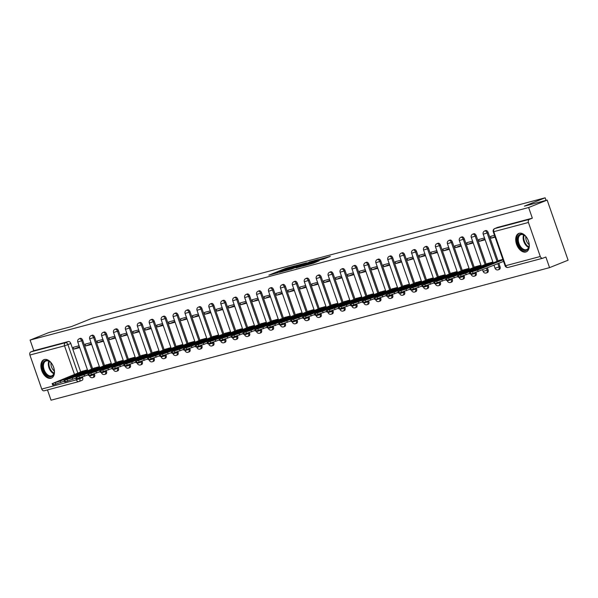 <?xml version="1.0" encoding="UTF-8"?>
<svg xmlns="http://www.w3.org/2000/svg" width="598" height="598" viewBox="0 0 598 598"><rect width="100%" height="100%" fill="white"/><g stroke="black" fill="none" stroke-linecap="round" stroke-linejoin="round"><path stroke-width="0.9" d="M295.285 265.751L285.769 268.323L268.883 275.14L278.287 272.576L276.515 272.875L279.266 271.649L295.285 265.751M44.409 359.518A9.949 6.144 -111.9 0 0 43.968 359.66A9.949 6.144 -111.9 0 0 41.838 370.827A9.949 6.144 -111.9 0 0 50.935 378.272A9.949 6.144 -111.9 0 0 51.376 378.123A9.949 6.144 -111.9 0 0 53.506 366.955A9.949 6.144 -111.9 0 0 44.409 359.518M519.243 233.257A9.949 6.144 -111.9 0 0 518.802 233.407A9.949 6.144 -111.9 0 0 516.672 244.575A9.949 6.144 -111.9 0 0 525.769 252.012A9.949 6.144 -111.9 0 0 526.21 251.87A9.949 6.144 -111.9 0 0 528.34 240.702A9.949 6.144 -111.9 0 0 519.243 233.257M323.638 259.001L330.35 256.37L319.564 259.338L302.685 266.155L313.472 263.187L319.205 260.78L305.825 265.101L317.807 260.182L322.98 258.545L319.586 260.055L323.638 259.001M30.109 340.075L48.632 332.638L71.416 326.583L92.182 318.248L545.152 197.803L524.386 206.138L547.163 200.083L528.639 207.521L30.109 340.075L33.809 350.72L30.924 351.878L65.548 342.669A2.549 1.577 68.1 0 1 67.918 344.672L77.8 373.047M306.587 262.784L296.234 265.542L279.348 272.359L290.135 269.392L306.587 262.784M309.562 261.872L318.689 259.472L301.803 266.289L296.085 267.904L303.62 264.802L300.839 265.519L290.875 269.302L309.629 262.059M547.163 200.083L568.1 260.197L549.569 267.635L51.039 400.197L47.466 389.926M528.639 207.521L532.34 218.165L529.454 219.324A2.549 2.003 75.1 0 0 528.43 222.471L540.278 256.497A2.549 2.003 75.1 0 0 542.797 258.216A2.549 2.003 75.1 0 0 542.977 258.157L545.862 256.998L549.569 267.635M33.809 350.72L68.441 341.51A2.549 1.577 68.1 0 1 70.803 343.514L80.685 371.889M82.479 377.039L82.651 377.532L79.766 378.691A2.549 1.577 68.1 0 1 79.19 381.472A2.549 1.577 68.1 0 1 79.078 381.509A2.549 2.003 75.1 0 1 78.891 381.569A2.549 2.549 0 0 0 79.19 381.472L82.076 380.313A2.549 1.577 -111.9 0 0 82.651 377.532M44.446 390.711A2.549 2.003 -104.9 0 1 44.267 390.771A2.549 2.003 -104.9 0 1 41.748 389.059L29.9 355.033A2.549 2.003 -104.9 0 1 30.924 351.878M91.008 342.602L85.148 344.164L85.776 345.965L91.389 343.708M99.38 366.649L93.565 368.338M102.931 339.432L97.07 340.995L97.698 342.796L103.319 340.539M111.303 363.479L105.487 365.161M114.853 336.263L108.993 337.825L109.621 339.627L115.242 337.369M123.233 360.31L117.41 361.992M126.783 333.093L120.916 334.648L121.544 336.457L127.165 334.2M135.155 357.141L129.332 358.822M138.706 329.924L132.846 331.479L133.474 333.288L139.087 331.03M147.078 353.971L141.263 355.653M150.629 326.755L144.768 328.309L145.396 330.111L151.017 327.861M159.001 350.802L153.185 352.484M162.551 323.578L156.691 325.14L157.319 326.942L162.94 324.684M170.923 347.625L165.108 349.314M174.474 320.408L168.614 321.971L169.241 323.772L174.863 321.515M182.853 344.455L177.03 346.137M186.404 317.239L180.544 318.801L181.172 320.603L186.785 318.345M194.776 341.286L188.961 342.968M198.327 314.07L192.466 315.624L193.094 317.433L198.708 315.176M206.699 338.117L200.883 339.799M210.249 310.9L204.389 312.455L205.017 314.264L210.638 312.007M218.621 334.947L212.806 336.629M222.172 307.731L216.312 309.286L216.939 311.087L222.561 308.837M230.551 331.778L224.728 333.46M234.102 304.554L228.242 306.116L228.87 307.918L234.483 305.66M242.474 328.601L236.659 330.29M246.025 301.385L240.164 302.947L240.792 304.748L246.406 302.491M254.397 325.432L248.581 327.113M257.947 298.215L252.087 299.777L252.715 301.579L258.336 299.321M266.319 322.262L260.504 323.944M269.87 295.046L264.01 296.601L264.637 298.409L270.259 296.152M278.249 319.093L272.426 320.775M281.8 291.876L275.932 293.431L276.56 295.24L282.181 292.983M290.172 315.923L284.349 317.605M293.723 288.707L287.862 290.262L288.49 292.063L294.104 289.813M302.095 312.754L296.279 314.436M305.645 285.538L299.785 287.092L300.413 288.894L306.034 286.644M314.017 309.577L308.202 311.266M317.568 282.361L311.708 283.923L312.335 285.724L317.957 283.467M325.94 306.408L320.124 308.09M329.491 279.191L323.63 280.754L324.258 282.555L329.879 280.298M337.87 303.238L332.047 304.92M341.421 276.022L335.56 277.584L336.188 279.386L341.802 277.128M349.793 300.069L343.977 301.751M353.343 272.852L347.483 274.407L348.111 276.216L353.724 273.959M361.715 296.9L355.9 298.581M365.266 269.683L359.405 271.238L360.033 273.039L365.655 270.789M373.638 293.73L367.822 295.412M377.189 266.514L371.328 268.068L371.956 269.87L377.577 267.62M385.568 290.553L379.745 292.243M389.119 263.337L383.258 264.899L383.886 266.701L389.5 264.443M397.491 287.384L391.675 289.066M401.041 260.167L395.181 261.73L395.809 263.531L401.422 261.274M409.413 284.214L403.598 285.896M412.964 256.998L407.103 258.56L407.731 260.362L413.353 258.104M421.336 281.045L415.52 282.727M424.886 253.829L419.026 255.383L419.654 257.192L425.275 254.935M433.266 277.876L427.443 279.558M436.817 250.659L430.949 252.214L431.577 254.015L437.198 251.765M445.189 274.706L439.373 276.388M448.739 247.49L442.879 249.045L443.507 250.846L449.12 248.596M457.111 271.529L451.296 273.219M460.662 244.313L454.801 245.875L455.429 247.677L461.051 245.419M469.034 268.36L463.218 270.042M472.584 241.144L466.724 242.706L467.352 244.507L472.973 242.25M480.964 265.191L475.141 266.872M484.507 237.974L478.647 239.536L479.275 241.338L484.896 239.08M492.887 262.021L487.064 263.703M494.494 235.32L490.577 236.359L491.205 238.168L494.957 236.659M502.866 259.368L498.994 260.534M488.155 232.54L487.131 232.951A2.549 1.577 68.1 0 0 484.657 230.992L485.681 230.581A2.549 1.577 -111.9 0 1 488.155 232.54L498.037 260.915M498.867 263.284L500.003 266.566L498.979 266.977A2.549 1.577 68.1 0 1 498.403 269.75A2.549 1.577 68.1 0 1 498.291 269.788M476.232 235.709L475.208 236.12A2.549 1.577 68.1 0 0 472.726 234.162L473.751 233.751A2.549 1.577 -111.9 0 1 476.232 235.709L486.114 264.084M487.437 267.874L488.08 269.735L487.056 270.147A2.549 1.577 68.1 0 1 486.48 272.92A2.549 1.577 68.1 0 1 486.368 272.957M464.31 238.879L463.286 239.29A2.549 1.577 68.1 0 0 460.804 237.331L461.828 236.92A2.549 1.577 -111.9 0 1 464.31 238.879L474.192 267.254M475.986 272.411L476.158 272.905L475.133 273.316A2.549 1.577 68.1 0 1 474.55 276.089A2.549 1.577 68.1 0 1 474.438 276.127M452.387 242.048L451.363 242.459A2.549 1.577 68.1 0 0 448.881 240.501L449.905 240.09A2.549 1.577 -111.9 0 1 452.387 242.048L462.269 270.431M464.063 275.581L464.235 276.074L463.211 276.485A2.549 1.577 68.1 0 1 462.628 279.259A2.549 1.577 68.1 0 1 462.516 279.296M440.457 245.225L439.433 245.636A2.549 1.577 68.1 0 0 436.959 243.67L437.983 243.259A2.549 1.577 -111.9 0 1 440.457 245.225L450.339 273.6M452.133 278.75L452.305 279.244L451.281 279.655A2.549 1.577 68.1 0 1 450.705 282.435A2.549 1.577 68.1 0 1 450.593 282.473M428.534 248.394L427.51 248.805A2.549 1.577 68.1 0 0 425.029 246.839L426.053 246.428A2.549 1.577 -111.9 0 1 428.534 248.394L438.416 276.769M440.21 281.92L440.382 282.42L439.358 282.832A2.549 1.577 68.1 0 1 438.783 285.605A2.549 1.577 68.1 0 1 438.67 285.642M416.612 251.564L415.588 251.975A2.549 1.577 68.1 0 0 413.106 250.016L414.13 249.605A2.549 1.577 -111.9 0 1 416.612 251.564L426.494 279.939M428.288 285.089L428.46 285.59L427.435 286.001A2.549 1.577 68.1 0 1 426.86 288.774A2.549 1.577 68.1 0 1 426.74 288.812M404.689 254.733L403.665 255.144A2.549 1.577 68.1 0 0 401.183 253.186L402.207 252.775A2.549 1.577 -111.9 0 1 404.689 254.733L414.571 283.108M416.365 288.258L416.537 288.759L415.513 289.17A2.549 1.577 68.1 0 1 414.93 291.944A2.549 1.577 68.1 0 1 414.818 291.981M392.759 257.902L391.735 258.314A2.549 1.577 68.1 0 0 389.261 256.355L390.285 255.944A2.549 1.577 -111.9 0 1 392.759 257.902L402.641 286.278M404.435 291.435L404.614 291.929L403.583 292.34A2.549 1.577 68.1 0 1 403.007 295.113A2.549 1.577 68.1 0 1 402.895 295.15M380.836 261.072L379.812 261.483A2.549 1.577 68.1 0 0 377.331 259.525L378.362 259.113A2.549 1.577 -111.9 0 1 380.836 261.072L390.718 289.454M392.512 294.605L392.684 295.098L391.66 295.509A2.549 1.577 68.1 0 1 391.085 298.282A2.549 1.577 68.1 0 1 390.972 298.32M368.914 264.241L367.89 264.66A2.549 1.577 68.1 0 0 365.408 262.694L366.432 262.283A2.549 1.577 -111.9 0 1 368.914 264.241L378.796 292.624M380.59 297.774L380.762 298.267L379.737 298.679A2.549 1.577 68.1 0 1 379.162 301.452A2.549 1.577 68.1 0 1 379.05 301.489M356.991 267.418L355.967 267.829A2.549 1.577 68.1 0 0 353.485 265.863L354.509 265.452A2.549 1.577 -111.9 0 1 356.991 267.418L366.873 295.793M368.667 300.944L368.839 301.444L367.815 301.855A2.549 1.577 68.1 0 1 367.232 304.629A2.549 1.577 68.1 0 1 367.12 304.666M345.061 270.588L344.037 270.999A2.549 1.577 68.1 0 0 341.563 269.04L342.587 268.629A2.549 1.577 -111.9 0 1 345.061 270.588L354.943 298.963M356.737 304.113L356.916 304.614L355.892 305.025A2.549 1.577 68.1 0 1 355.309 307.798A2.549 1.577 68.1 0 1 355.197 307.835M333.138 273.757L332.114 274.168A2.549 1.577 68.1 0 0 329.64 272.21L330.664 271.798A2.549 1.577 -111.9 0 1 333.138 273.757L343.02 302.132M344.814 307.282L344.986 307.783L343.962 308.194A2.549 1.577 68.1 0 1 343.387 310.967A2.549 1.577 68.1 0 1 343.274 311.005M321.216 276.926L320.192 277.337A2.549 1.577 68.1 0 0 317.71 275.379L318.734 274.968A2.549 1.577 -111.9 0 1 321.216 276.926L331.098 305.301M332.892 310.459L333.064 310.953L332.04 311.364A2.549 1.577 68.1 0 1 331.464 314.137A2.549 1.577 68.1 0 1 331.352 314.174M309.293 280.096L308.269 280.507A2.549 1.577 68.1 0 0 305.787 278.548L306.811 278.137A2.549 1.577 -111.9 0 1 309.293 280.096L319.175 308.478M320.969 313.629L321.141 314.122L320.117 314.533A2.549 1.577 68.1 0 1 319.534 317.306A2.549 1.577 68.1 0 1 319.422 317.344M297.37 283.265L296.339 283.676A2.549 1.577 68.1 0 0 293.865 281.718L294.889 281.307A2.549 1.577 -111.9 0 1 297.37 283.265L307.252 311.648M309.046 316.798L309.218 317.291L308.194 317.702A2.549 1.577 68.1 0 1 307.611 320.476A2.549 1.577 68.1 0 1 307.499 320.513M285.44 286.442L284.416 286.853A2.549 1.577 68.1 0 0 281.942 284.887L282.966 284.476A2.549 1.577 -111.9 0 1 285.44 286.442L295.322 314.817M297.116 319.967L297.288 320.468L296.264 320.879A2.549 1.577 68.1 0 1 295.689 323.653A2.549 1.577 68.1 0 1 295.576 323.69M273.518 289.611L272.494 290.023A2.549 1.577 68.1 0 0 270.012 288.064L271.036 287.645A2.549 1.577 -111.9 0 1 273.518 289.611L283.4 317.986M285.194 323.137L285.366 323.638L284.342 324.049A2.549 1.577 68.1 0 1 283.766 326.822A2.549 1.577 68.1 0 1 283.654 326.859M261.595 292.781L260.571 293.192A2.549 1.577 68.1 0 0 258.089 291.233L259.113 290.822A2.549 1.577 -111.9 0 1 261.595 292.781L271.477 321.156M273.271 326.306L273.443 326.807L272.419 327.218A2.549 1.577 68.1 0 1 271.843 329.991A2.549 1.577 68.1 0 1 271.724 330.029M249.672 295.95L248.648 296.361A2.549 1.577 68.1 0 0 246.167 294.403L247.191 293.992A2.549 1.577 -111.9 0 1 249.672 295.95L259.554 324.325M261.348 329.483L261.52 329.976L260.496 330.388A2.549 1.577 68.1 0 1 259.913 333.161A2.549 1.577 68.1 0 1 259.801 333.198M237.742 299.12L236.718 299.531A2.549 1.577 68.1 0 0 234.244 297.572L235.268 297.161A2.549 1.577 -111.9 0 1 237.742 299.12L247.624 327.502M249.418 332.652L249.598 333.146L248.566 333.557A2.549 1.577 68.1 0 1 247.991 336.33A2.549 1.577 68.1 0 1 247.878 336.368M225.82 302.289L224.796 302.7A2.549 1.577 68.1 0 0 222.314 300.742L223.338 300.331A2.549 1.577 -111.9 0 1 225.82 302.289L235.702 330.672M237.496 335.822L237.668 336.315L236.644 336.726A2.549 1.577 68.1 0 1 236.068 339.5A2.549 1.577 68.1 0 1 235.956 339.537M213.897 305.466L212.873 305.877A2.549 1.577 68.1 0 0 210.391 303.911L211.415 303.5A2.549 1.577 -111.9 0 1 213.897 305.466L223.779 333.841M225.573 338.991L225.745 339.492L224.721 339.903A2.549 1.577 68.1 0 1 224.145 342.676A2.549 1.577 68.1 0 1 224.033 342.714M201.975 308.635L200.95 309.046A2.549 1.577 68.1 0 0 198.469 307.08L199.493 306.669A2.549 1.577 -111.9 0 1 201.975 308.635L211.856 337.01M213.65 342.161L213.822 342.661L212.798 343.073A2.549 1.577 68.1 0 1 212.215 345.846A2.549 1.577 68.1 0 1 212.103 345.883M190.044 311.805L189.02 312.216A2.549 1.577 68.1 0 0 186.546 310.257L187.57 309.846A2.549 1.577 -111.9 0 1 190.044 311.805L199.926 340.18M201.72 345.33L201.9 345.831L200.876 346.242A2.549 1.577 68.1 0 1 200.293 349.015A2.549 1.577 68.1 0 1 200.181 349.053M178.122 314.974L177.098 315.385A2.549 1.577 68.1 0 0 174.623 313.427L175.648 313.016A2.549 1.577 -111.9 0 1 178.122 314.974L188.004 343.349M189.798 348.507L189.97 349L188.946 349.411A2.549 1.577 68.1 0 1 188.37 352.185A2.549 1.577 68.1 0 1 188.258 352.222M166.199 318.143L165.175 318.555A2.549 1.577 68.1 0 0 162.693 316.596L163.717 316.185A2.549 1.577 -111.9 0 1 166.199 318.143L176.081 346.526M177.875 351.676L178.047 352.17L177.023 352.581A2.549 1.577 68.1 0 1 176.447 355.354A2.549 1.577 68.1 0 1 176.335 355.391M154.277 321.313L153.252 321.724A2.549 1.577 68.1 0 0 150.771 319.766L151.795 319.354A2.549 1.577 -111.9 0 1 154.277 321.313L164.158 349.695M165.952 354.846L166.124 355.339L165.1 355.75A2.549 1.577 68.1 0 1 164.517 358.523A2.549 1.577 68.1 0 1 164.405 358.561M142.354 324.49L141.322 324.901A2.549 1.577 68.1 0 0 138.848 322.935L139.872 322.524A2.549 1.577 -111.9 0 1 142.354 324.49L152.236 352.865M154.022 358.015L154.202 358.508L153.178 358.92A2.549 1.577 68.1 0 1 152.595 361.7A2.549 1.577 68.1 0 1 152.483 361.738M130.424 327.659L129.4 328.07A2.549 1.577 68.1 0 0 126.926 326.104L127.95 325.693A2.549 1.577 -111.9 0 1 130.424 327.659L140.306 356.034M142.1 361.185L142.272 361.685L141.248 362.096A2.549 1.577 68.1 0 1 140.672 364.87A2.549 1.577 68.1 0 1 140.56 364.907M118.501 330.829L117.477 331.24A2.549 1.577 68.1 0 0 114.995 329.281L116.019 328.87A2.549 1.577 -111.9 0 1 118.501 330.829L128.383 359.204M130.177 364.354L130.349 364.855L129.325 365.266A2.549 1.577 68.1 0 1 128.749 368.039A2.549 1.577 68.1 0 1 128.637 368.076M106.579 333.998L105.554 334.409A2.549 1.577 68.1 0 0 103.073 332.451L104.097 332.04A2.549 1.577 -111.9 0 1 106.579 333.998L116.461 362.373M118.254 367.523L118.426 368.024L117.402 368.435A2.549 1.577 68.1 0 1 116.827 371.209A2.549 1.577 68.1 0 1 116.707 371.246M94.656 337.167L93.632 337.578A2.549 1.577 68.1 0 0 91.15 335.62L92.174 335.209A2.549 1.577 -111.9 0 1 94.656 337.167L104.538 365.542M106.332 370.7L106.504 371.194L105.48 371.605A2.549 1.577 68.1 0 1 104.897 374.378A2.549 1.577 68.1 0 1 104.785 374.415M82.726 340.337L81.702 340.748A2.549 1.577 68.1 0 0 79.228 338.789L80.252 338.378A2.549 1.577 -111.9 0 1 82.726 340.337L92.608 368.719M94.402 373.87L94.574 374.363L93.55 374.774A2.549 1.577 68.1 0 1 92.974 377.547A2.549 1.577 68.1 0 1 92.862 377.585M545.152 197.803L546.049 200.382M79.086 345.779L73.218 347.333L73.853 349.135L79.467 346.885M87.458 369.818L81.642 371.508M73.853 349.135L79.713 347.58M499.315 269.377A2.549 1.577 -111.9 0 0 499.427 269.339A2.549 1.577 -111.9 0 0 500.003 266.566M487.392 272.546A2.549 1.577 -111.9 0 0 487.505 272.509A2.549 1.577 -111.9 0 0 488.08 269.735M475.462 275.715A2.549 1.577 -111.9 0 0 475.582 275.678A2.549 1.577 -111.9 0 0 476.158 272.905M463.54 278.885A2.549 1.577 -111.9 0 0 463.652 278.847A2.549 1.577 -111.9 0 0 464.235 276.074M451.617 282.062A2.549 1.577 -111.9 0 0 451.729 282.017A2.549 1.577 -111.9 0 0 452.305 279.244M439.694 285.231A2.549 1.577 -111.9 0 0 439.807 285.194A2.549 1.577 -111.9 0 0 440.382 282.42M427.764 288.4A2.549 1.577 -111.9 0 0 427.884 288.363A2.549 1.577 -111.9 0 0 428.46 285.59M415.842 291.57A2.549 1.577 -111.9 0 0 415.954 291.532A2.549 1.577 -111.9 0 0 416.537 288.759M403.919 294.739A2.549 1.577 -111.9 0 0 404.031 294.702A2.549 1.577 -111.9 0 0 404.614 291.929M391.996 297.909A2.549 1.577 -111.9 0 0 392.109 297.871A2.549 1.577 -111.9 0 0 392.684 295.098M380.074 301.078A2.549 1.577 -111.9 0 0 380.186 301.041A2.549 1.577 -111.9 0 0 380.762 298.267M368.144 304.255A2.549 1.577 -111.9 0 0 368.256 304.218A2.549 1.577 -111.9 0 0 368.839 301.444M356.221 307.424A2.549 1.577 -111.9 0 0 356.333 307.387A2.549 1.577 -111.9 0 0 356.916 304.614M344.299 310.594A2.549 1.577 -111.9 0 0 344.411 310.556A2.549 1.577 -111.9 0 0 344.986 307.783M332.376 313.763A2.549 1.577 -111.9 0 0 332.488 313.726A2.549 1.577 -111.9 0 0 333.064 310.953M320.446 316.933A2.549 1.577 -111.9 0 0 320.565 316.895A2.549 1.577 -111.9 0 0 321.141 314.122M308.523 320.102A2.549 1.577 -111.9 0 0 308.635 320.065A2.549 1.577 -111.9 0 0 309.218 317.291M296.601 323.279A2.549 1.577 -111.9 0 0 296.713 323.241A2.549 1.577 -111.9 0 0 297.288 320.468M284.678 326.448A2.549 1.577 -111.9 0 0 284.79 326.411A2.549 1.577 -111.9 0 0 285.366 323.638M272.748 329.618A2.549 1.577 -111.9 0 0 272.867 329.58A2.549 1.577 -111.9 0 0 273.443 326.807M260.825 332.787A2.549 1.577 -111.9 0 0 260.937 332.75A2.549 1.577 -111.9 0 0 261.52 329.976M248.903 335.956A2.549 1.577 -111.9 0 0 249.015 335.919A2.549 1.577 -111.9 0 0 249.598 333.146M236.98 339.126A2.549 1.577 -111.9 0 0 237.092 339.088A2.549 1.577 -111.9 0 0 237.668 336.315M225.057 342.303A2.549 1.577 -111.9 0 0 225.169 342.265A2.549 1.577 -111.9 0 0 225.745 339.492M213.127 345.472A2.549 1.577 -111.9 0 0 213.239 345.435A2.549 1.577 -111.9 0 0 213.822 342.661M201.205 348.641A2.549 1.577 -111.9 0 0 201.317 348.604A2.549 1.577 -111.9 0 0 201.9 345.831M189.282 351.811A2.549 1.577 -111.9 0 0 189.394 351.774A2.549 1.577 -111.9 0 0 189.97 349M177.359 354.98A2.549 1.577 -111.9 0 0 177.471 354.943A2.549 1.577 -111.9 0 0 178.047 352.17M165.429 358.15A2.549 1.577 -111.9 0 0 165.541 358.112A2.549 1.577 -111.9 0 0 166.124 355.339M153.507 361.327A2.549 1.577 -111.9 0 0 153.619 361.289A2.549 1.577 -111.9 0 0 154.202 358.508M141.584 364.496A2.549 1.577 -111.9 0 0 141.696 364.459A2.549 1.577 -111.9 0 0 142.272 361.685M129.661 367.665A2.549 1.577 -111.9 0 0 129.773 367.628A2.549 1.577 -111.9 0 0 130.349 364.855M117.731 370.835A2.549 1.577 -111.9 0 0 117.851 370.797A2.549 1.577 -111.9 0 0 118.426 368.024M105.809 374.004A2.549 1.577 -111.9 0 0 105.921 373.967A2.549 1.577 -111.9 0 0 106.504 371.194M93.886 377.174A2.549 1.577 -111.9 0 0 93.998 377.136A2.549 1.577 -111.9 0 0 94.574 374.363M532.34 218.165L497.715 227.367A2.549 1.577 -111.9 0 0 497.603 227.404A2.549 1.577 -111.9 0 0 497.491 227.457M79.295 381.419L81.963 380.35A2.549 1.577 -111.9 0 0 82.076 380.313M85.776 345.965L91.636 344.411M97.698 342.796L103.559 341.241M109.621 339.627L115.481 338.064M121.544 336.457L127.411 334.895M133.474 333.288L139.334 331.726M145.396 330.111L151.257 328.556M157.319 326.942L163.179 325.387M169.241 323.772L175.102 322.217M181.172 320.603L187.032 319.04M193.094 317.433L198.955 315.871M205.017 314.264L210.877 312.702M216.939 311.087L222.8 309.532M228.87 307.918L234.73 306.363M240.792 304.748L246.653 303.193M252.715 301.579L258.575 300.017M264.637 298.409L270.498 296.847M276.56 295.24L282.428 293.678M288.49 292.063L294.351 290.508M300.413 288.894L306.273 287.339M312.335 285.724L318.196 284.17M324.258 282.555L330.126 280.993M336.188 279.386L342.049 277.823M348.111 276.216L353.971 274.654M360.033 273.039L365.894 271.485M371.956 269.87L377.816 268.315M383.886 266.701L389.747 265.146M395.809 263.531L401.669 261.969M407.731 260.362L413.592 258.799M419.654 257.192L425.514 255.63M431.577 254.015L437.444 252.461M443.507 250.846L449.367 249.291M455.429 247.677L461.29 246.122M467.352 244.507L473.212 242.952M479.275 241.338L485.142 239.776M491.205 238.168L495.122 237.122M298.223 266.14L298.006 265.512L299.389 264.832L296.234 265.542M281.598 271.784L296.279 265.661M281.538 271.612L298.006 265.512M310.108 262.238L301.848 265.049L310.108 262.238L310.325 262.866M69.069 376.77L58.29 381.098A7.968 0.471 -19.2 0 0 61.878 380.141L72.664 375.813A7.968 0.471 -19.2 0 0 69.069 376.77L69.219 377.196M82.644 371.104L52.96 383.325L60.263 381.008L87.54 370.057M64.36 381.143L53.506 384.888L52.684 385.03L52.138 383.468M80.999 373.593L70.213 377.929A7.968 0.471 -19.2 0 0 73.808 376.972L84.587 372.644A7.968 0.471 -19.2 0 0 80.999 373.593L81.149 374.027M94.566 367.927L64.883 380.156L72.186 377.839L99.462 366.888M76.29 377.973L65.429 381.718L64.614 381.86L64.068 380.291M92.922 370.424L82.135 374.752A7.968 0.471 -19.2 0 0 85.731 373.802L96.517 369.467A7.968 0.471 -19.2 0 0 92.922 370.424L93.071 370.85M106.496 364.758L76.813 376.987L84.116 374.669L111.385 363.719M88.212 374.804L77.351 378.549L76.537 378.684L75.991 377.121M104.844 367.254L94.058 371.582A7.968 0.471 -19.2 0 0 97.653 370.633L108.44 366.297A7.968 0.471 -19.2 0 0 104.844 367.254L104.994 367.68M118.419 361.588L88.736 373.817L96.039 371.493L123.315 360.549M100.135 371.635L89.281 375.38L88.459 375.514L87.913 373.952M42.533 365.722A8.611 5.315 68.1 0 1 50.299 362.089A8.611 5.315 68.1 0 1 54.298 371.463A8.611 5.315 68.1 0 1 54.276 371.993A8.611 5.315 68.1 0 1 48.079 376.202A8.611 5.315 68.1 0 1 42.533 365.722M50.464 362.239A7.968 4.919 -111.9 0 0 45.911 361.013A7.968 4.919 -111.9 0 0 43.437 365.752A7.968 4.919 -111.9 0 0 46.233 373.481A7.968 4.919 -111.9 0 0 51.854 375.806A7.968 4.919 -111.9 0 0 54.291 371.769M54.298 370.947A6.279 3.872 68.1 0 1 50.957 363.763A6.279 3.872 68.1 0 1 51.032 362.829M44.641 359.458A9.882 6.1 -111.9 0 0 41.666 365.296A9.882 6.1 -111.9 0 0 45.082 374.826A9.882 6.1 -111.9 0 0 52.004 377.801M517.367 239.469A8.611 5.315 68.1 0 1 525.134 235.829A8.611 5.315 68.1 0 1 529.133 245.21A8.611 5.315 68.1 0 1 529.11 245.741A8.611 5.315 68.1 0 1 522.914 249.949A8.611 5.315 68.1 0 1 517.367 239.469M525.298 235.986A7.968 4.919 -111.9 0 0 520.746 234.752A7.968 4.919 -111.9 0 0 518.272 239.492A7.968 4.919 -111.9 0 0 521.067 247.228A7.968 4.919 -111.9 0 0 526.689 249.545A7.968 4.919 -111.9 0 0 529.125 245.509M529.125 244.694A6.279 3.872 68.1 0 1 525.784 237.503A6.279 3.872 68.1 0 1 525.866 236.569M519.475 233.205A9.882 6.1 -111.9 0 0 516.5 239.043A9.882 6.1 -111.9 0 0 519.916 248.574A9.882 6.1 -111.9 0 0 526.838 251.549M116.767 364.085L105.988 368.413A7.968 0.471 -19.2 0 0 109.576 367.456L120.362 363.128A7.968 0.471 -19.2 0 0 116.767 364.085L116.916 364.511M130.342 358.419L100.658 370.648L107.961 368.323L135.238 357.38M112.058 368.465L101.204 372.21L100.382 372.345L99.836 370.782M128.697 360.915L117.911 365.243A7.968 0.471 -19.2 0 0 121.499 364.287L132.285 359.959A7.968 0.471 -19.2 0 0 128.697 360.915L128.847 361.341M142.264 355.249L112.581 367.471L119.884 365.154L147.16 354.203M123.98 365.288L113.127 369.041L112.304 369.175L111.766 367.613M140.62 357.746L129.833 362.074A7.968 0.471 -19.2 0 0 133.429 361.117L144.208 356.789A7.968 0.471 -19.2 0 0 140.62 357.746L140.769 358.172M154.194 352.08L124.511 364.302L131.814 361.984L159.083 351.033M135.91 362.119L125.049 365.864L124.234 366.006L123.689 364.444M152.542 354.569L141.756 358.905A7.968 0.471 -19.2 0 0 145.351 357.948L156.138 353.62A7.968 0.471 -19.2 0 0 152.542 354.569L152.692 355.003M166.117 348.911L136.434 361.132L143.737 358.815L171.013 347.864M147.833 358.95L136.979 362.694L136.157 362.837L135.611 361.267M164.465 351.4L153.686 355.728A7.968 0.471 -19.2 0 0 157.274 354.778L168.06 350.45A7.968 0.471 -19.2 0 0 164.465 351.4L164.614 351.826M178.04 345.734L148.356 357.963L155.659 355.646L182.936 344.695M159.756 355.78L148.902 359.525L148.08 359.66L147.534 358.097M176.395 348.23L165.609 352.558A7.968 0.471 -19.2 0 0 169.197 351.609L179.983 347.274A7.968 0.471 -19.2 0 0 176.395 348.23L176.537 348.656M189.962 342.564L160.279 354.793L167.582 352.469L194.858 341.525M171.678 352.611L160.825 356.356L160.002 356.49L159.464 354.928M188.318 345.061L177.531 349.389A7.968 0.471 -19.2 0 0 181.127 348.432L191.906 344.104A7.968 0.471 -19.2 0 0 188.318 345.061L188.467 345.487M201.885 339.395L172.202 351.624L179.512 349.299L206.781 338.356M183.608 349.441L172.747 353.186L171.932 353.321L171.387 351.759M200.24 341.892L189.454 346.22A7.968 0.471 -19.2 0 0 193.049 345.263L203.836 340.935A7.968 0.471 -19.2 0 0 200.24 341.892L200.39 342.318M213.815 336.226L184.132 348.455L191.435 346.13L218.704 335.179M195.531 346.264L184.677 350.017L183.855 350.151L183.309 348.589M212.163 338.722L201.376 343.05A7.968 0.471 -19.2 0 0 204.972 342.093L215.758 337.765A7.968 0.471 -19.2 0 0 212.163 338.722L212.312 339.148M225.738 333.056L196.054 345.278L203.357 342.96L230.634 332.01M207.454 343.095L196.6 346.84L195.778 346.982L195.232 345.42M224.086 335.545L213.307 339.881A7.968 0.471 -19.2 0 0 216.895 338.924L227.681 334.596A7.968 0.471 -19.2 0 0 224.086 335.545L224.235 335.979M237.66 329.887L207.977 342.108L215.28 339.791L242.556 328.84M219.376 339.926L208.523 343.671L207.7 343.813L207.155 342.243M236.016 332.376L225.229 336.711A7.968 0.471 -19.2 0 0 228.825 335.755L239.604 331.427A7.968 0.471 -19.2 0 0 236.016 332.376L236.165 332.802M249.583 326.71L219.9 338.939L227.203 336.622L254.479 325.671M231.306 336.756L220.445 340.501L219.63 340.636L219.085 339.073M247.938 329.206L237.152 333.535A7.968 0.471 -19.2 0 0 240.747 332.585L251.534 328.25A7.968 0.471 -19.2 0 0 247.938 329.206L248.088 329.633M261.513 323.54L231.83 335.77L239.133 333.445L266.402 322.501M243.229 333.587L232.368 337.332L231.553 337.466L231.007 335.904M259.861 326.037L249.074 330.365A7.968 0.471 -19.2 0 0 252.67 329.408L263.456 325.08A7.968 0.471 -19.2 0 0 259.861 326.037L260.01 326.463M273.436 320.371L243.752 332.6L251.055 330.275L278.332 319.332M255.152 330.417L244.298 334.162L243.476 334.297L242.93 332.735M271.784 322.868L261.005 327.196A7.968 0.471 -19.2 0 0 264.593 326.239L275.379 321.911A7.968 0.471 -19.2 0 0 271.784 322.868L271.933 323.294M285.358 317.202L255.675 329.431L262.978 327.106L290.254 316.155M267.074 327.241L256.221 330.993L255.398 331.128L254.853 329.565M283.714 319.698L272.927 324.026A7.968 0.471 -19.2 0 0 276.515 323.07L287.302 318.741A7.968 0.471 -19.2 0 0 283.714 319.698L283.863 320.124M297.281 314.032L267.598 326.254L274.901 323.937L302.177 312.986M278.997 324.071L268.143 327.816L267.321 327.958L266.783 326.396M295.636 316.529L284.85 320.857A7.968 0.471 -19.2 0 0 288.445 319.9L299.232 315.572A7.968 0.471 -19.2 0 0 295.636 316.529L295.786 316.955M309.211 310.863L279.528 323.084L286.831 320.767L314.1 309.816M290.927 320.902L280.066 324.647L279.251 324.789L278.705 323.226M307.559 313.352L296.772 317.688A7.968 0.471 -19.2 0 0 300.368 316.731L311.154 312.403A7.968 0.471 -19.2 0 0 307.559 313.352L307.708 313.786M321.133 307.686L291.45 319.915L298.753 317.598L326.03 306.647M302.85 317.732L291.996 321.477L291.174 321.612L290.628 320.05M319.481 310.183L308.703 314.511A7.968 0.471 -19.2 0 0 312.291 313.561L323.077 309.226A7.968 0.471 -19.2 0 0 319.481 310.183L319.631 310.609M333.056 304.517L303.373 316.746L310.676 314.421L337.952 303.478M314.772 314.563L303.919 318.308L303.096 318.442L302.551 316.88M331.412 307.013L320.625 311.341A7.968 0.471 -19.2 0 0 324.213 310.384L335 306.056A7.968 0.471 -19.2 0 0 331.412 307.013L331.554 307.439M344.979 301.347L315.296 313.576L322.599 311.252L349.875 300.308M326.695 311.394L315.841 315.139L315.019 315.273L314.481 313.711M343.334 303.844L332.548 308.172A7.968 0.471 -19.2 0 0 336.143 307.215L346.922 302.887A7.968 0.471 -19.2 0 0 343.334 303.844L343.484 304.27M356.901 298.178L327.226 310.407L334.529 308.082L361.797 297.131M338.625 308.217L327.764 311.969L326.949 312.104L326.403 310.541M355.257 300.674L344.47 305.002A7.968 0.471 -19.2 0 0 348.066 304.046L358.852 299.718A7.968 0.471 -19.2 0 0 355.257 300.674L355.406 301.1M368.831 295.008L339.148 307.23L346.451 304.913L373.72 293.962M350.548 305.047L339.694 308.792L338.872 308.934L338.326 307.372M367.179 297.505L356.393 301.833A7.968 0.471 -19.2 0 0 359.989 300.876L370.775 296.548A7.968 0.471 -19.2 0 0 367.179 297.505L367.329 297.931M380.754 291.839L351.071 304.061L358.374 301.743L385.65 290.792M362.47 301.878L351.617 305.623L350.794 305.765L350.249 304.203M379.11 294.328L368.323 298.664A7.968 0.471 -19.2 0 0 371.911 297.707L382.698 293.379A7.968 0.471 -19.2 0 0 379.11 294.328L379.252 294.762M392.677 288.662L362.993 300.891L370.297 298.574L397.573 287.623M374.393 298.708L363.539 302.453L362.717 302.588L362.179 301.026M391.032 291.159L380.246 295.487A7.968 0.471 -19.2 0 0 383.841 294.537L394.62 290.202A7.968 0.471 -19.2 0 0 391.032 291.159L391.182 291.585M404.599 285.493L374.916 297.722L382.219 295.397L409.495 284.454M386.323 295.539L375.462 299.284L374.647 299.419L374.101 297.856M402.955 287.989L392.168 292.317A7.968 0.471 -19.2 0 0 395.764 291.361L406.55 287.033A7.968 0.471 -19.2 0 0 402.955 287.989L403.104 288.415M416.529 282.323L386.846 294.552L394.149 292.228L421.418 281.284M398.246 292.37L387.384 296.115L386.57 296.249L386.024 294.687M414.877 284.82L404.091 289.148A7.968 0.471 -19.2 0 0 407.687 288.191L418.473 283.863A7.968 0.471 -19.2 0 0 414.877 284.82L415.027 285.246M428.452 279.154L398.769 291.383L406.072 289.058L433.348 278.107M410.168 289.193L399.315 292.945L398.492 293.08L397.947 291.518M426.8 281.651L416.021 285.979A7.968 0.471 -19.2 0 0 419.609 285.022L430.396 280.694A7.968 0.471 -19.2 0 0 426.8 281.651L426.95 282.077M440.375 275.984L410.691 288.206L417.995 285.889L445.271 274.938M422.091 286.023L411.237 289.776L410.415 289.91L409.869 288.348M438.73 278.481L427.944 282.809A7.968 0.471 -19.2 0 0 431.532 281.852L442.318 277.524A7.968 0.471 -19.2 0 0 438.73 278.481L438.88 278.907M452.297 272.815L422.614 285.037L429.917 282.719L457.193 271.769M434.021 282.854L423.16 286.599L422.338 286.741L421.799 285.179M450.653 275.304L439.866 279.64A7.968 0.471 -19.2 0 0 443.462 278.683L454.248 274.355A7.968 0.471 -19.2 0 0 450.653 275.304L450.802 275.738M464.227 269.638L434.544 281.867L441.847 279.55L469.116 268.599M445.944 279.685L435.082 283.43L434.268 283.572L433.722 282.002M462.575 272.135L451.789 276.463A7.968 0.471 -19.2 0 0 455.384 275.514L466.171 271.178A7.968 0.471 -19.2 0 0 462.575 272.135L462.725 272.561M476.15 266.469L446.467 278.698L453.77 276.381L481.046 265.43M457.866 276.515L447.012 280.26L446.19 280.395L445.645 278.832M474.498 268.965L463.719 273.293A7.968 0.471 -19.2 0 0 467.307 272.337L478.094 268.009A7.968 0.471 -19.2 0 0 474.498 268.965L474.648 269.392M488.073 263.299L458.389 275.529L465.693 273.204L492.969 262.26M469.789 273.346L458.935 277.091L458.113 277.225L457.567 275.663M486.428 265.796L475.642 270.124A7.968 0.471 -19.2 0 0 479.23 269.167L490.016 264.839A7.968 0.471 -19.2 0 0 486.428 265.796L486.578 266.222M499.995 260.13L469.497 272.494L477.615 270.034L503.03 259.831M503.576 261.401L473.078 273.331L470.035 274.056L469.497 272.494M528.43 222.471L493.806 231.68L505.654 265.706L540.278 256.497M70.803 343.514L64.524 345.823L29.9 355.033M79.519 377.973L79.766 378.691L76.372 379.85L75.789 378.175M74.473 374.385L64.524 345.823A2.549 2.003 -104.9 0 1 65.548 342.669L68.441 341.51M41.748 389.059L76.372 379.85A2.549 2.003 75.1 0 0 78.891 381.569L44.267 390.771M484.657 230.992A2.549 2.549 0 0 0 483.191 234.192L487.131 232.951L497.013 261.326M497.842 263.696L498.979 266.977L495.047 268.218A2.549 2.549 0 0 0 498.403 269.75L499.427 269.339M472.726 234.162A2.549 2.549 0 0 0 471.269 237.369L475.208 236.12L485.09 264.495M486.413 268.285L487.056 270.147L483.117 271.395A2.549 2.549 0 0 0 486.48 272.92L487.505 272.509M460.804 237.331A2.549 2.549 0 0 0 459.346 240.538L463.286 239.29L473.168 267.665M474.939 272.763L475.133 273.316L471.194 274.564A2.549 2.549 0 0 0 474.55 276.089L475.582 275.678M448.881 240.501A2.549 2.549 0 0 0 447.424 243.707L451.363 242.459L461.245 270.842M463.016 275.932L463.211 276.485L459.271 277.734A2.549 2.549 0 0 0 462.628 279.259L463.652 278.847M436.959 243.67A2.549 2.549 0 0 0 435.501 246.877L439.433 245.636L449.315 274.011M451.094 279.102L451.281 279.655L447.349 280.903A2.549 2.549 0 0 0 450.705 282.435L451.729 282.017M425.029 246.839A2.549 2.549 0 0 0 423.571 250.046L427.51 248.805L437.392 277.18M439.164 282.278L439.358 282.832L435.419 284.072A2.549 2.549 0 0 0 438.783 285.605L439.807 285.194M413.106 250.016A2.549 2.549 0 0 0 411.648 253.216L415.588 251.975L425.47 280.35M427.241 285.448L427.435 286.001L423.496 287.242A2.549 2.549 0 0 0 426.86 288.774L427.884 288.363M401.183 253.186A2.549 2.549 0 0 0 399.726 256.393L403.665 255.144L413.547 283.519M415.318 288.617L415.513 289.17L411.574 290.419A2.549 2.549 0 0 0 414.93 291.944L415.954 291.532M389.261 256.355A2.549 2.549 0 0 0 387.803 259.562L391.735 258.314L401.617 286.689M403.396 291.787L403.583 292.34L399.651 293.588A2.549 2.549 0 0 0 403.007 295.113L404.031 294.702M377.331 259.525A2.549 2.549 0 0 0 375.873 262.731L379.812 261.483L389.694 289.866M391.466 294.956L391.66 295.509L387.721 296.757A2.549 2.549 0 0 0 391.085 298.282L392.109 297.871M365.408 262.694A2.549 2.549 0 0 0 363.95 265.901L367.89 264.66L377.772 293.035M379.543 298.125L379.737 298.679L375.798 299.927A2.549 2.549 0 0 0 379.162 301.452L380.186 301.041M353.485 265.863A2.549 2.549 0 0 0 352.028 269.07L355.967 267.829L365.849 296.204M367.621 301.295L367.815 301.855L363.876 303.096A2.549 2.549 0 0 0 367.232 304.629L368.256 304.218M341.563 269.04A2.549 2.549 0 0 0 340.105 272.24L344.037 270.999L353.919 299.374M355.698 304.472L355.892 305.025L351.953 306.266A2.549 2.549 0 0 0 355.309 307.798L356.333 307.387M329.64 272.21A2.549 2.549 0 0 0 328.175 275.416L332.114 274.168L341.996 302.543M343.775 307.641L343.962 308.194L340.03 309.443A2.549 2.549 0 0 0 343.387 310.967L344.411 310.556M317.71 275.379A2.549 2.549 0 0 0 316.252 278.586L320.192 277.337L330.074 305.713M331.845 310.811L332.04 311.364L328.1 312.612A2.549 2.549 0 0 0 331.464 314.137L332.488 313.726M305.787 278.548A2.549 2.549 0 0 0 304.33 281.755L308.269 280.507L318.151 308.889M319.923 313.98L320.117 314.533L316.178 315.781A2.549 2.549 0 0 0 319.534 317.306L320.565 316.895M293.865 281.718A2.549 2.549 0 0 0 292.407 284.925L296.339 283.676L306.228 312.059M308 317.149L308.194 317.702L304.255 318.951A2.549 2.549 0 0 0 307.611 320.476L308.635 320.065M281.942 284.887A2.549 2.549 0 0 0 280.477 288.094L284.416 286.853L294.298 315.228M296.077 320.319L296.264 320.879L292.332 322.12A2.549 2.549 0 0 0 295.689 323.653L296.713 323.241M270.012 288.064A2.549 2.549 0 0 0 268.554 291.263L272.494 290.023L282.376 318.398M284.147 323.496L284.342 324.049L280.402 325.29A2.549 2.549 0 0 0 283.766 326.822L284.79 326.411M258.089 291.233A2.549 2.549 0 0 0 256.632 294.44L260.571 293.192L270.453 321.567M272.225 326.665L272.419 327.218L268.48 328.459A2.549 2.549 0 0 0 271.843 329.991L272.867 329.58M246.167 294.403A2.549 2.549 0 0 0 244.709 297.61L248.648 296.361L258.53 324.736M260.302 329.834L260.496 330.388L256.557 331.636A2.549 2.549 0 0 0 259.913 333.161L260.937 332.75M234.244 297.572A2.549 2.549 0 0 0 232.786 300.779L236.718 299.531L246.6 327.913M248.379 333.004L248.566 333.557L244.634 334.805A2.549 2.549 0 0 0 247.991 336.33L249.015 335.919M222.314 300.742A2.549 2.549 0 0 0 220.856 303.948L224.796 302.7L234.678 331.083M236.449 336.173L236.644 336.726L232.704 337.975A2.549 2.549 0 0 0 236.068 339.5L237.092 339.088M210.391 303.911A2.549 2.549 0 0 0 208.934 307.118L212.873 305.877L222.755 334.252M224.527 339.343L224.721 339.903L220.782 341.144A2.549 2.549 0 0 0 224.145 342.676L225.169 342.265M198.469 307.08A2.549 2.549 0 0 0 197.011 310.287L200.95 309.046L210.832 337.421M212.604 342.519L212.798 343.073L208.859 344.313A2.549 2.549 0 0 0 212.215 345.846L213.239 345.435M186.546 310.257A2.549 2.549 0 0 0 185.088 313.464L189.02 312.216L198.902 340.591M200.681 345.689L200.876 346.242L196.936 347.483A2.549 2.549 0 0 0 200.293 349.015L201.317 348.604M174.623 313.427A2.549 2.549 0 0 0 173.158 316.634L177.098 315.385L186.98 343.76M188.759 348.858L188.946 349.411L185.014 350.66A2.549 2.549 0 0 0 188.37 352.185L189.394 351.774M162.693 316.596A2.549 2.549 0 0 0 161.236 319.803L165.175 318.555L175.057 346.937M176.829 352.028L177.023 352.581L173.084 353.829A2.549 2.549 0 0 0 176.447 355.354L177.471 354.943M150.771 319.766A2.549 2.549 0 0 0 149.313 322.972L153.252 321.724L163.134 350.107M164.906 355.197L165.1 355.75L161.161 356.999A2.549 2.549 0 0 0 164.517 358.523L165.541 358.112M138.848 322.935A2.549 2.549 0 0 0 137.391 326.142L141.322 324.901L151.204 353.276M152.983 358.366L153.178 358.92L149.238 360.168A2.549 2.549 0 0 0 152.595 361.7L153.619 361.289M126.926 326.104A2.549 2.549 0 0 0 125.46 329.311L129.4 328.07L139.282 356.445M141.061 361.543L141.248 362.096L137.316 363.337A2.549 2.549 0 0 0 140.672 364.87L141.696 364.459M114.995 329.281A2.549 2.549 0 0 0 113.538 332.488L117.477 331.24L127.359 359.615M129.131 364.713L129.325 365.266L125.386 366.507A2.549 2.549 0 0 0 128.749 368.039L129.773 367.628M103.073 332.451A2.549 2.549 0 0 0 101.615 335.657L105.554 334.409L115.436 362.784M117.208 367.882L117.402 368.435L113.463 369.684A2.549 2.549 0 0 0 116.827 371.209L117.851 370.797M91.15 335.62A2.549 2.549 0 0 0 89.693 338.827L93.632 337.578L103.514 365.961M105.285 371.052L105.48 371.605L101.54 372.853A2.549 2.549 0 0 0 104.897 374.378L105.921 373.967M79.228 338.789A2.549 2.549 0 0 0 77.77 341.996L81.702 340.748L91.584 369.13M93.363 374.221L93.55 374.774L89.618 376.022A2.549 2.549 0 0 0 92.974 377.547L93.998 377.136M497.715 227.367L494.83 228.526L529.454 219.324M494.314 228.855A2.549 1.577 68.1 0 1 494.718 228.563A2.549 1.577 68.1 0 1 494.83 228.526A2.549 2.003 -104.9 0 0 493.806 231.68L493.26 231.77L505.108 265.796A2.549 2.549 0 0 0 508.173 267.426A2.549 2.003 75.1 0 0 508.352 267.366M542.797 258.216L508.173 267.426A2.549 2.003 75.1 0 1 505.654 265.706L505.108 265.796M285.986 268.958L285.769 268.323M287.616 268.293L287.429 267.755M288.318 269.997L288.139 269.474M303.403 265.647L303.186 265.019M304.875 265.056L304.629 264.338M306.512 264.398L306.296 263.77M311.154 263.927L310.99 263.464M313.972 262.985L313.756 262.358M315.609 262.328L315.423 261.789M60.809 382.571L60.263 381.008M55.726 384.305L55.18 382.735M53.506 384.888L52.96 383.325M72.732 379.401L72.186 377.839M67.649 381.128L67.103 379.566M65.429 381.718L64.883 380.156M84.654 376.232L84.116 374.669M79.571 377.958L79.026 376.396M77.351 378.549L76.813 376.987M96.584 373.055L96.039 371.493M91.494 374.789L90.948 373.227M89.281 375.38L88.736 373.817M53.827 373.698A7.968 4.919 68.1 0 1 48.288 363.801A7.968 4.919 68.1 0 1 48.789 361.162M49.313 361.424A7.707 4.762 -111.9 0 0 48.931 363.704A7.707 4.762 -111.9 0 0 54.022 373.152M528.662 247.445A7.968 4.919 68.1 0 1 523.123 237.548A7.968 4.919 68.1 0 1 523.624 234.909M524.147 235.171A7.707 4.762 -111.9 0 0 523.758 237.451A7.707 4.762 -111.9 0 0 528.856 246.899M108.507 369.885L107.961 368.323M103.417 371.62L102.878 370.057M101.204 372.21L100.658 370.648M120.43 366.716L119.884 365.154M115.347 368.45L114.801 366.888M113.127 369.041L112.581 367.471M132.352 363.547L131.814 361.984M127.269 365.281L126.724 363.711M125.049 365.864L124.511 364.302M144.282 360.377L143.737 358.815M139.192 362.104L138.646 360.542M136.979 362.694L136.434 361.132M156.205 357.208L155.659 355.646M151.115 358.935L150.576 357.372M148.902 359.525L148.356 357.963M168.128 354.031L167.582 352.469M163.045 355.765L162.499 354.203M160.825 356.356L160.279 354.793M180.05 350.862L179.512 349.299M174.967 352.596L174.422 351.033M172.747 353.186L172.202 351.624M191.98 347.692L191.435 346.13M186.89 349.426L186.344 347.864M184.677 350.017L184.132 348.455M203.903 344.523L203.357 342.96M198.813 346.257L198.274 344.687M196.6 346.84L196.054 345.278M215.826 341.353L215.28 339.791M210.743 343.08L210.197 341.518M208.523 343.671L207.977 342.108M227.748 338.184L227.203 336.622M222.665 339.911L222.12 338.348M220.445 340.501L219.9 338.939M239.671 335.015L239.133 333.445M234.588 336.741L234.042 335.179M232.368 337.332L231.83 335.77M251.601 331.838L251.055 330.275M246.511 333.572L245.965 332.01M244.298 334.162L243.752 332.6M263.524 328.668L262.978 327.106M258.433 330.402L257.895 328.84M256.221 330.993L255.675 329.431M275.446 325.499L274.901 323.937M270.363 327.233L269.818 325.671M268.143 327.816L267.598 326.254M287.369 322.329L286.831 320.767M282.286 324.056L281.74 322.494M280.066 324.647L279.528 323.084M299.299 319.16L298.753 317.598M294.209 320.887L293.663 319.325M291.996 321.477L291.45 319.915M311.222 315.991L310.676 314.421M306.131 317.717L305.593 316.155M303.919 318.308L303.373 316.746M323.144 312.814L322.599 311.252M318.061 314.548L317.516 312.986M315.841 315.139L315.296 313.576M335.067 309.644L334.529 308.082M329.984 311.379L329.438 309.816M327.764 311.969L327.226 310.407M346.997 306.475L346.451 304.913M341.906 308.209L341.361 306.647M339.694 308.792L339.148 307.23M358.92 303.306L358.374 301.743M353.829 305.032L353.291 303.47M351.617 305.623L351.071 304.061M370.842 300.136L370.297 298.574M365.759 301.863L365.214 300.301M363.539 302.453L362.993 300.891M382.765 296.967L382.219 295.397M377.682 298.694L377.136 297.131M375.462 299.284L374.916 297.722M394.695 293.79L394.149 292.228M389.604 295.524L389.059 293.962M387.384 296.115L386.846 294.552M406.618 290.621L406.072 289.058M401.527 292.355L400.981 290.792M399.315 292.945L398.769 291.383M418.54 287.451L417.995 285.889M413.45 289.185L412.912 287.623M411.237 289.776L410.691 288.206M430.463 284.282L429.917 282.719M425.38 286.016L424.834 284.446M423.16 286.599L422.614 285.037M442.385 281.112L441.847 279.55M437.302 282.839L436.757 281.277M435.082 283.43L434.544 281.867M454.316 277.943L453.77 276.381M449.225 279.67L448.679 278.107M447.012 280.26L446.467 278.698M466.238 274.766L465.693 273.204M461.148 276.5L460.61 274.938M458.935 277.091L458.389 275.529M478.161 271.597L477.615 270.034M473.078 273.331L472.532 271.769M470.858 273.921L470.312 272.359M89.618 376.022L89.379 375.35M87.749 370.67L77.77 341.996M101.54 372.853L101.309 372.18M99.672 367.493L89.693 338.827M113.463 369.684L113.231 369.011M111.602 364.324L101.615 335.657M125.386 366.507L125.154 365.841M123.524 361.155L113.538 332.488M137.316 363.337L137.077 362.672M135.447 357.985L125.46 329.311M149.238 360.168L149.007 359.495M147.37 354.816L137.391 326.142M161.161 356.999L160.929 356.326M159.3 351.646L149.313 322.972M173.084 353.829L172.852 353.156M171.222 348.47L161.236 319.803M185.014 350.66L184.775 349.987M183.145 345.3L173.158 316.634M196.936 347.483L196.705 346.818M195.068 342.131L185.088 313.464M208.859 344.313L208.627 343.648M206.998 338.961L197.011 310.287M220.782 341.144L220.55 340.471M218.92 335.792L208.934 307.118M232.704 337.975L232.473 337.302M230.843 332.623L220.856 303.948M244.634 334.805L244.395 334.133M242.766 329.453L232.786 300.779M256.557 331.636L256.325 330.963M254.696 326.276L244.709 297.61M268.48 328.459L268.248 327.794M266.618 323.107L256.632 294.44M280.402 325.29L280.17 324.624M278.541 319.937L268.554 291.263M292.332 322.12L292.093 321.447M290.464 316.768L280.477 288.094M304.255 318.951L304.023 318.278M302.386 313.599L292.407 284.925M316.178 315.781L315.946 315.109M314.316 310.429L304.33 281.755M328.1 312.612L327.868 311.939M326.239 307.252L316.252 278.586M340.03 309.443L339.791 308.77M338.162 304.083L328.175 275.416M351.953 306.266L351.721 305.6M350.084 300.914L340.105 272.24M363.876 303.096L363.644 302.431M362.014 297.744L352.028 269.07M375.798 299.927L375.566 299.254M373.937 294.575L363.95 265.901M387.721 296.757L387.489 296.085M385.86 291.405L375.873 262.731M399.651 293.588L399.412 292.915M397.782 288.229L387.803 259.562M411.574 290.419L411.342 289.746M409.712 285.059L399.726 256.393M423.496 287.242L423.264 286.577M421.635 281.89L411.648 253.216M435.419 284.072L435.187 283.407M433.557 278.72L423.571 250.046M447.349 280.903L447.11 280.23M445.48 275.551L435.501 246.877M459.271 277.734L459.04 277.061M457.403 272.382L447.424 243.707M471.194 274.564L470.962 273.891M469.333 269.205L459.346 240.538M483.117 271.395L482.571 269.825M481.255 266.035L471.269 237.369M495.047 268.218L494.008 265.235M493.178 262.866L483.191 234.192M497.603 227.404L494.718 228.563A2.549 2.549 0 0 0 493.26 231.77M299.643 265.572L299.389 264.832M303.851 265.467L303.62 264.802M311.513 262.387L311.266 261.67M323.174 259.121L322.98 258.545"/></g></svg>
